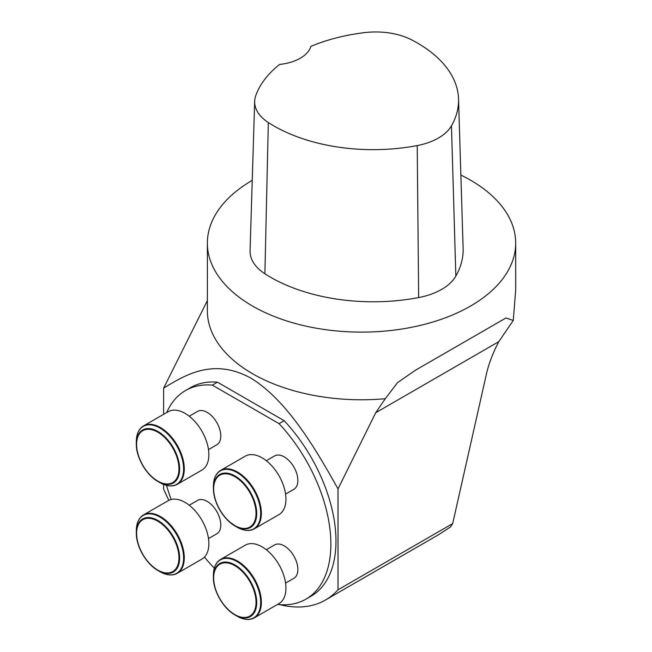 <?xml version="1.0" encoding="UTF-8"?>
<svg xmlns="http://www.w3.org/2000/svg" width="652" height="652" viewBox="0 0 652 652"><rect width="100%" height="100%" fill="white"/><g stroke="black" fill="none" stroke-linecap="round" stroke-linejoin="round"><path stroke-width="0.98" d="M310.922 46.341A140.53 81.133 180 0 1 364.794 32.6A53.814 31.068 180 0 1 411.567 39.837A140.53 81.133 180 0 1 458.527 98.941A140.53 81.133 180 0 1 451.469 125.803A53.814 31.068 180 0 1 417.223 145.575A140.53 81.133 180 0 1 268.322 122.535A53.814 31.068 180 0 1 254.671 101.304A53.814 31.068 180 0 1 255.788 95.534A140.53 81.133 180 0 1 279.586 64.434A38.541 22.249 180 0 0 310.922 46.341M452.684 523.589L450.524 526.946L438.421 534.803L325.487 600.011A149.341 86.227 -120 0 0 338.021 589.791L338.021 488.894L375.731 412.708L498.829 341.64C492.92 352.862 488.796 363.637 486.441 373.971L452.684 523.589L338.021 589.791M460.866 175.062A154.157 89.006 180 0 1 470.532 180.188A154.157 89.006 180 0 1 515.691 243.123A154.157 89.006 180 0 1 361.526 332.121A154.157 89.006 180 0 1 207.369 243.123A154.157 89.006 180 0 1 252.242 180.351M207.369 243.123L207.369 310.776A154.157 89.006 0 0 0 385.275 398.714L397.5 382.659L415.471 370.206L505.936 317.98L513.271 320.45L498.829 341.64M515.691 243.123L515.691 290.189L513.271 320.45M254.671 101.304L250.075 250.727A58.419 33.725 0 0 0 264.891 273.775A145.127 83.79 0 0 0 418.666 297.565A58.419 33.725 0 0 0 455.838 276.114A145.127 83.79 0 0 0 463.124 248.363L458.527 98.941M277.507 604.445A120.441 69.536 -120 0 0 305.927 599.164L311.037 596.213A120.441 69.536 -120 0 0 284.19 420.711L279.08 423.661L212.332 385.12L217.442 382.17A120.441 69.536 -120 0 0 190.596 387.614L185.486 390.564A120.441 69.536 -120 0 0 166.708 412.529M284.19 420.711L217.442 382.17M212.332 385.12A120.441 69.536 -120 0 0 185.486 390.564M166.545 485.406A120.441 69.536 -120 0 0 171.199 499.481M204.459 557.077A120.441 69.536 -120 0 0 214.312 568.153M305.927 599.164A120.441 69.536 -120 0 0 279.08 423.661M207.369 300.564L163.611 388.193L163.611 414.322M163.611 484.452L163.611 489.09A149.341 86.227 -120 0 0 168.892 500.312M385.275 398.714L375.731 412.708M163.611 388.193C186.863 373.718 214.223 358.372 250.441 377.883C286.464 399.554 314.818 447.345 338.021 488.894M279.789 604.657A149.341 86.227 -120 0 0 325.487 600.011M208.493 449.595L216.798 444.794A19.267 11.125 -120 0 0 216.798 422.545A19.267 11.125 -120 0 0 197.532 411.42L189.227 416.22M208.493 538.601L216.798 533.801A19.267 11.125 -120 0 0 216.798 511.551A19.267 11.125 -120 0 0 197.532 500.426L189.227 505.218M285.576 583.1L293.881 578.308A19.267 11.125 -120 0 0 297.263 573.784A19.267 11.125 -120 0 0 291.289 552.211A19.267 11.125 -120 0 0 274.614 544.925L266.309 549.726M285.576 494.094L293.881 489.302A19.267 11.125 -120 0 0 288.274 459.904A19.267 11.125 -120 0 0 274.614 455.927L266.309 460.719M278.966 514.599A33.725 19.47 -120 0 0 278.966 475.658A33.725 19.47 -120 0 0 245.242 456.188L220.661 470.385A33.725 19.47 60 0 1 254.378 489.856A33.725 19.47 60 0 1 254.378 528.796L278.966 514.599M278.966 603.605A33.725 19.47 -120 0 0 278.966 564.665A33.725 19.47 -120 0 0 245.242 545.194L220.661 559.392A33.725 19.47 60 0 1 254.378 578.862A33.725 19.47 60 0 1 254.378 617.803L278.966 603.605M192.071 507.663A33.725 19.47 -120 0 0 168.167 500.695L143.579 514.884A33.725 19.47 60 0 1 167.491 521.861A33.725 19.47 60 0 1 177.303 573.295L201.884 559.106A33.725 19.47 -120 0 0 192.071 507.663M207.801 462.186A33.725 19.47 -120 0 0 197.344 424.428A33.725 19.47 -120 0 0 168.167 411.689L143.579 425.886A33.725 19.47 60 0 1 172.756 438.625A33.725 19.47 60 0 1 183.22 476.384A33.725 19.47 60 0 1 177.303 484.289L201.884 470.1A33.725 19.47 -120 0 0 207.801 462.186M178.004 475.536A29.951 17.294 -120 0 0 153.081 430.067A29.951 17.294 -120 0 0 142.234 464.273A29.951 17.294 -120 0 0 178.004 475.536M264.891 273.775L268.322 122.535M455.838 276.114L451.469 125.803M418.666 297.565L417.223 145.575M228.591 520.875A29.951 17.294 -120 0 0 255.502 507.631A29.951 17.294 -120 0 0 220.466 474.876A29.951 17.294 -120 0 0 228.591 520.875M228.648 521.209A30.636 17.685 60 0 1 213.391 488.511A30.636 17.685 60 0 1 235.054 476.001A30.636 17.685 60 0 1 256.717 513.523A30.636 17.685 60 0 1 235.054 526.025A30.636 17.685 60 0 1 228.648 521.209M213.391 486.213L213.391 488.511C213.946 500.638 219.023 511.527 228.616 521.184L237.035 527.175A33.439 19.307 -120 0 0 260.686 513.523A33.439 19.307 -120 0 0 237.035 472.561A33.439 19.307 -120 0 0 213.391 486.213C213.538 478.454 215.967 473.181 220.661 470.385M214.622 571.225A29.951 17.294 -120 0 0 239.545 616.694A29.951 17.294 -120 0 0 250.392 582.489A29.951 17.294 -120 0 0 214.622 571.225M214.361 570.679A30.636 17.685 60 0 1 239.357 567.99A30.636 17.685 60 0 1 256.603 604.958A30.636 17.685 60 0 1 235.054 615.032A30.636 17.685 60 0 1 213.391 577.517A30.636 17.685 60 0 1 214.361 570.679M213.391 575.219L213.391 577.517C213.082 590.712 223.465 608.707 235.054 615.032L237.035 616.173A33.439 19.307 -120 0 0 260.564 605.186A33.439 19.307 -120 0 0 241.737 564.828A33.439 19.307 -120 0 0 214.451 567.762A33.439 19.307 -120 0 0 213.391 575.219L214.475 567.623C215.722 563.801 217.784 561.054 220.661 559.392M164.035 525.887A29.951 17.294 -120 0 0 137.124 539.131A29.951 17.294 -120 0 0 172.161 571.885A29.951 17.294 -120 0 0 164.035 525.887M164.377 525.325A30.636 17.685 60 0 1 179.39 561.625A30.636 17.685 60 0 1 157.971 570.524A30.636 17.685 60 0 1 136.309 533.01A30.636 17.685 60 0 1 164.377 525.325M136.309 530.72L136.309 533.01C135.999 546.213 146.39 564.2 157.971 570.524L159.96 571.674A33.439 19.307 -120 0 0 183.334 561.951A33.439 19.307 -120 0 0 166.953 522.325A33.439 19.307 -120 0 0 136.309 530.72C136.464 522.961 138.884 517.68 143.579 514.884M178.664 475.854A30.636 17.685 60 0 1 157.971 481.526A30.636 17.685 60 0 1 136.309 444.004A30.636 17.685 60 0 1 161.207 433.653A30.636 17.685 60 0 1 178.664 475.854M136.309 441.714L136.309 444.004C135.999 457.207 146.39 475.202 157.971 481.526L159.96 482.667A33.439 19.307 -120 0 0 182.544 476.482A33.439 19.307 -120 0 0 163.497 430.41A33.439 19.307 -120 0 0 136.309 441.714C136.464 433.955 138.884 428.682 143.579 425.886M505.944 317.989L505.324 318.339M416.938 369.366L415.471 370.214M237.035 527.175C243.832 530.924 249.61 531.462 254.378 528.796M237.035 616.173C243.832 619.93 249.61 620.468 254.378 617.803M159.96 571.674C166.749 575.423 172.535 575.969 177.303 573.295M159.96 482.667C166.749 486.416 172.535 486.962 177.303 484.289"/></g></svg>
